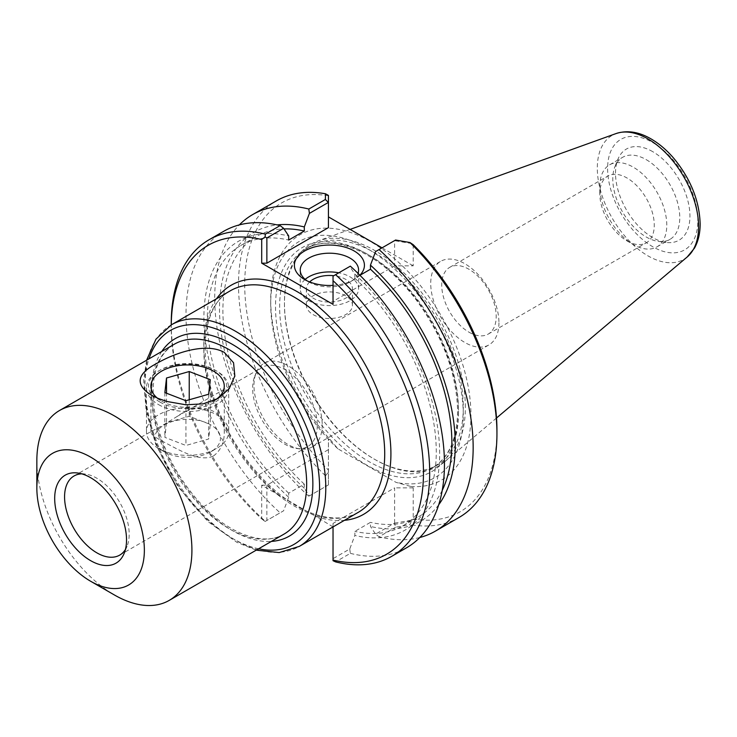<?xml version="1.0" encoding="UTF-8"?>
<svg xmlns="http://www.w3.org/2000/svg" width="737" height="737" viewBox="0 0 737 737"><rect width="100%" height="100%" fill="white"/><g stroke="black" fill="none" stroke-linecap="round" stroke-linejoin="round"><path stroke-width="0.55" stroke-dasharray="3.69 2.76" d="M216.512 298.761A132.31 76.39 -120 0 0 279.314 495.375L315.408 516.213A132.31 76.39 -120 0 0 344.428 520.331M333.032 526.918L315.408 516.213M279.314 495.375L261.699 485.204L261.699 518.894A178.363 102.977 60 0 1 171.242 326.979A178.363 102.977 60 0 1 171.251 324.888L171.242 326.979M36.85 460.671A109.647 63.308 -120 0 0 114.382 594.962M157.248 398.044A36.693 21.189 0 0 0 161.624 401.103L150.827 394.866M161.624 401.103A36.693 21.189 0 0 0 213.527 401.103A36.693 21.189 0 0 0 215.646 399.767M213.527 455.936C220.713 450.482 224.297 442.661 224.269 432.481C225.937 407.773 197.433 401.278 177.046 416.516C164.729 424.245 156.52 428.98 152.43 430.721L150.882 432.481C150.864 433.973 154.448 436.774 161.624 440.855C176.797 448.566 199.34 463.057 213.527 455.936M81.752 473.854A45.685 26.375 60 0 1 85.345 474.048A45.685 26.375 60 0 1 129.178 534.196A45.685 26.375 60 0 1 127.05 546.283A45.685 26.375 60 0 1 125.419 549.489M317.26 425.608A45.685 26.375 60 0 1 307.799 446.521A45.685 26.375 60 0 1 296.486 448.465A45.685 26.375 60 0 1 262.114 420.145A45.685 26.375 60 0 1 254.781 376.22A45.685 26.375 60 0 1 262.114 367.394A45.685 26.375 60 0 1 297.324 379.629A45.685 26.375 60 0 1 317.26 425.608M322.207 424.844A48.246 27.859 60 0 1 312.212 446.926A48.246 27.859 60 0 1 300.263 448.971A48.246 27.859 60 0 1 263.966 419.077A48.246 27.859 60 0 1 256.218 372.692A48.246 27.859 60 0 1 263.966 363.369A48.246 27.859 60 0 1 301.147 376.294A48.246 27.859 60 0 1 322.207 424.844M498.949 322.806A48.246 27.859 60 0 1 488.963 344.888A48.246 27.859 60 0 1 440.717 317.03A48.246 27.859 60 0 1 440.717 261.322A48.246 27.859 60 0 1 477.889 274.247A48.246 27.859 60 0 1 498.949 322.806M468.962 332.175A38.527 22.239 -120 0 0 488.226 334.082A38.527 22.239 -120 0 0 496.204 316.449A38.527 22.239 -120 0 0 479.391 277.683A38.527 22.239 -120 0 0 449.708 267.356A38.527 22.239 -120 0 0 443.803 298.227A38.527 22.239 -120 0 0 468.962 332.175M394.498 523.169L411.808 520.156L409.947 524.578L395.585 527.231L394.498 523.169L375.575 534.095L379.039 536.776L395.585 527.231M459.096 517.438A182.748 105.511 60 0 1 409.947 524.578M419.823 537.494A182.748 105.511 60 0 1 379.039 536.776M410.795 486.466A141.596 81.752 -120 0 0 467.221 381.775A141.596 81.752 -120 0 0 357.159 234.965A141.596 81.752 -120 0 0 270.7 299.572A141.596 81.752 -120 0 0 330.849 440.302L337.915 448.815L396.064 482.385L410.795 486.466L413.208 487.857L413.208 519.014L411.808 520.156M413.208 519.014A178.363 102.977 -120 0 0 496.941 430.196M325.496 475.816L328.435 472.03L328.435 484.817L325.358 486.687L325.496 475.816A182.748 105.511 60 0 1 276.347 200.906M328.435 472.03L328.435 438.911L330.849 440.302M328.343 484.974L309.411 495.9L304.307 488.244L304.307 484.154L288.692 493.164L288.692 497.254L283.588 510.805L266.868 520.46L266.868 485.204L328.435 449.653L328.435 438.911M328.435 449.653L328.435 484.817M328.435 227.622L328.435 195.416M328.435 195.747A178.363 102.977 -120 0 0 244.702 284.565A178.363 102.977 -120 0 0 328.435 470.077M309.411 495.9L325.358 486.687M308.821 496.241A182.748 105.511 60 0 1 239.341 224.896M411.808 243.551L394.599 240.695L395.585 240.032M413.208 244.693L413.208 265.827L394.599 265.827L394.599 240.695M357.998 273.372A29.167 16.84 180 0 1 350.038 281.949A29.167 16.84 180 0 1 308.785 281.949L308.785 281.949A29.167 16.84 180 0 1 306.905 280.751M308.785 281.949L304.648 279.563L308.785 281.949M333.032 285.366A35.017 20.212 0 0 0 354.165 279.563A35.017 20.212 0 0 0 359.877 275.233M305.164 279.397A29.167 16.84 0 0 0 300.245 288.766A29.167 16.84 0 0 0 308.785 300.668A29.167 16.84 0 0 0 340.568 304.317A29.167 16.84 0 0 0 358.578 288.766A29.167 16.84 0 0 0 338.79 272.819M333.032 304.353L333.032 301.369L394.599 265.827M382.052 247.835L413.208 265.827M463.287 407.257A126.46 73.009 60 0 1 437.096 465.148A126.46 73.009 60 0 1 373.862 458.884A126.46 73.009 60 0 1 284.445 304.003A126.46 73.009 60 0 1 310.636 246.112A126.46 73.009 60 0 1 408.086 279.986A126.46 73.009 60 0 1 463.287 407.257M337.915 448.815A136.179 78.619 60 0 1 270.7 304.003A136.179 78.619 60 0 1 357.159 243.311A136.179 78.619 60 0 1 461.279 391.458A136.179 78.619 60 0 1 396.064 482.385M394.599 523.012L394.599 487.857L333.032 523.408L333.032 558.655L349.753 549.001L354.856 535.449L354.856 531.368L370.462 522.349L370.462 526.439L375.575 534.095M413.208 487.857L394.599 487.857M394.498 240.649L375.575 251.584M304.307 488.244A166.709 96.252 60 0 1 220.437 326.279A166.709 96.252 60 0 1 277.14 224.905M261.699 518.894L265.09 521.483L266.868 520.46M261.699 485.204L266.868 485.204M265.09 521.483L283.588 510.805M171.242 323.396A182.748 105.511 -120 0 0 265.357 521.335M223.855 231.215A182.748 105.511 -120 0 0 280.115 512.814M438.708 504.762A166.709 96.252 60 0 1 370.462 526.439M333.032 523.408L333.032 526.384M333.032 558.655L333.032 560.71M349.753 549.001L350.342 553.349L335.575 561.88M350.342 553.349A182.748 105.511 -120 0 0 406.603 547.748M359.942 275.297L354.856 278.236L354.856 274.146L349.753 266.49L333.032 276.145L333.032 301.369M350.342 266.149L349.753 266.49M465.351 407.257A127.925 73.857 -120 0 0 413.779 283.174A127.925 73.857 -120 0 0 317.868 241.027A127.925 73.857 -120 0 0 284.445 302.806A127.925 73.857 -120 0 0 374.893 459.483A127.925 73.857 -120 0 0 445.111 461.417A127.925 73.857 -120 0 0 465.351 407.257M627.04 240.916A38.527 22.239 -120 0 0 646.294 242.823A38.527 22.239 -120 0 0 652.199 211.952A38.527 22.239 -120 0 0 627.04 178.004A38.527 22.239 -120 0 0 607.776 176.097A38.527 22.239 -120 0 0 599.798 193.73A38.527 22.239 -120 0 0 627.04 240.916L633.286 244.527A47.371 27.352 60 0 1 599.798 186.507A47.371 27.352 60 0 1 609.61 164.83A47.371 27.352 60 0 1 633.286 167.17A47.371 27.352 60 0 1 664.23 208.912A47.371 27.352 60 0 1 656.971 246.867A47.371 27.352 60 0 1 633.286 244.527M652.724 151.656A52.631 30.383 -120 0 0 617.956 159.22A52.631 30.383 -120 0 0 626.413 209.824A52.631 30.383 -120 0 0 666.008 242.436A52.631 30.383 -120 0 0 689.325 207.963A52.631 30.383 -120 0 0 652.724 151.656M646.275 159.671A47.371 27.352 60 0 1 677.22 201.413A47.371 27.352 60 0 1 669.961 239.368A47.371 27.352 60 0 1 658.233 241.377A47.371 27.352 60 0 1 622.599 212.026A47.371 27.352 60 0 1 614.99 166.488A47.371 27.352 60 0 1 622.599 157.331A47.371 27.352 60 0 1 646.275 159.671M313.133 314.607A23.022 13.294 0 0 0 338.219 317.49A23.022 13.294 0 0 0 352.433 305.21A23.022 13.294 0 0 0 329.411 291.916A23.022 13.294 0 0 0 306.389 305.21A23.022 13.294 0 0 0 313.133 314.607M309.641 281.949A23.022 13.294 0 0 0 306.389 288.766A23.022 13.294 0 0 0 313.133 298.163A23.022 13.294 0 0 0 338.219 301.046A23.022 13.294 0 0 0 352.433 288.766A23.022 13.294 0 0 0 345.69 279.36A23.022 13.294 0 0 0 333.778 275.712M354.856 274.146A166.709 96.252 60 0 1 439.657 453.762A166.709 96.252 60 0 1 354.856 535.449M354.856 278.236A161.919 93.479 60 0 1 402.734 525.923A161.919 93.479 60 0 1 354.856 531.368M442.237 490.326A161.919 93.479 60 0 1 418.34 516.913A161.919 93.479 60 0 1 370.462 522.349M304.307 484.154A161.919 93.479 60 0 1 256.43 236.466A161.919 93.479 60 0 1 284.003 228.912M288.692 493.164A161.919 93.479 60 0 1 240.815 245.476A161.919 93.479 60 0 1 288.692 240.041M288.692 497.254A166.709 96.252 60 0 1 203.891 317.638A166.709 96.252 60 0 1 288.692 235.951M158.501 404.585A41.115 23.741 0 0 0 203.311 409.735A41.115 23.741 0 0 0 228.691 387.8A41.115 23.741 0 0 0 216.65 371.015A41.115 23.741 0 0 0 158.501 371.015A41.115 23.741 0 0 0 146.46 387.8A41.115 23.741 0 0 0 158.501 404.585M159.957 402.07A39.061 22.552 180 0 1 159.957 370.177A39.061 22.552 180 0 1 215.195 370.177A39.061 22.552 180 0 1 215.195 402.07A39.061 22.552 180 0 1 159.957 402.07M158.501 448.418L158.501 448.418A41.115 23.741 180 0 1 146.46 431.633A41.115 23.741 180 0 1 187.576 407.893A41.115 23.741 180 0 1 228.691 431.633A41.115 23.741 180 0 1 216.65 448.418A41.115 23.741 180 0 1 158.501 448.418L164.314 451.772A32.898 18.996 0 0 0 210.837 451.772A32.898 18.996 0 0 0 210.837 424.917A32.898 18.996 0 0 0 164.314 424.917A32.898 18.996 0 0 0 164.314 451.772L158.501 448.418M166.516 422.771L164.867 437.354L185.927 445.47L208.635 439.003L210.285 424.411L189.225 416.294L166.516 422.771L166.516 393.226M164.867 392.591L164.867 437.354M185.927 400.707L185.927 445.47M208.635 394.24L208.635 439.003M210.285 379.647L210.285 424.411M189.225 399.767L189.225 416.294M358.219 512.372A127.925 73.857 60 0 1 311.714 514.15A127.925 73.857 60 0 1 214.439 404.631A127.925 73.857 60 0 1 230.303 290.802C203.384 304.786 196.466 355.704 217.553 407.801C236.199 456.876 277.296 501.814 313.759 513.864C331.346 519.797 346.169 519.299 358.219 512.372M171.371 324.824A127.925 73.857 -120 0 0 171.371 472.537A127.925 73.857 -120 0 0 299.296 546.393M258.604 548.779A123.54 71.323 60 0 1 170.468 473.062A123.54 71.323 60 0 1 148.957 358.864M161.753 351.475A114.032 65.842 -120 0 0 175.213 470.317A114.032 65.842 -120 0 0 271.4 541.4M283.957 534.15A109.647 63.308 60 0 1 174.31 470.842A109.647 63.308 60 0 1 174.31 344.225C155.608 355.98 149.307 380.145 155.396 416.718C162.057 447.792 176.419 475.936 198.483 501.151C227.447 534.021 263.901 546.808 283.957 534.15M458.478 412.416A129.39 74.704 60 0 1 321.249 424.678A129.39 74.704 60 0 1 321.249 241.699A129.39 74.704 60 0 1 458.478 412.416M458.478 410.03A126.46 73.009 -120 0 0 403.277 282.759A126.46 73.009 -120 0 0 305.827 248.885A126.46 73.009 -120 0 0 305.827 394.912A126.46 73.009 -120 0 0 432.287 467.921A126.46 73.009 -120 0 0 458.478 410.03M697.838 220.676A63.797 36.832 -120 0 0 630.172 136.492A63.797 36.832 -120 0 0 630.172 226.72A63.797 36.832 -120 0 0 697.838 220.676M687.253 256.937A71.609 41.346 60 0 1 612.143 218.06A71.609 41.346 60 0 1 616.031 133.572M146.562 360.246L143.706 380.126L146.166 411.347L155.811 444.503L177.939 486.521L207.917 521.556L236.863 542.331L256.209 550.161M213.527 401.103L218.069 398.477M224.269 432.481L224.269 386.124M150.882 432.481L150.882 386.124M85.345 474.048L77.79 473.016M127.05 546.283L124.166 553.34M119.716 555.108L307.799 446.521M74.032 475.982L152.421 430.721M177.037 416.506L262.114 367.394M296.486 448.465L300.263 448.971M254.781 376.22L256.218 372.692M312.212 446.926L488.963 344.888M263.966 363.369L440.717 261.322M350.038 281.949L354.165 279.563M358.578 288.766L358.578 270.037M300.245 288.766L300.245 270.037M310.636 246.112L305.827 248.885C320.742 240.492 339.066 241.423 360.798 251.667C380.32 261.386 398.496 277.066 415.327 298.725C442.559 335.538 456.654 373.042 457.622 411.218C457.143 439.188 448.695 458.082 432.287 467.921L437.096 465.148M270.7 304.003L270.7 299.572M373.862 458.884L374.893 459.483M284.445 304.003L284.445 302.806M488.226 334.082L646.294 242.823M449.708 267.356L607.776 176.097M599.798 193.73L599.798 186.507M658.233 241.377L666.008 242.436M614.99 166.488L617.956 159.22M656.971 246.867L669.961 239.368M609.61 164.83L622.599 157.331M350.121 229.4L317.868 241.027M496.517 418.008L445.111 461.417M352.433 305.21L352.433 288.766M306.389 305.21L306.389 288.766M402.734 525.923L418.34 516.913M240.815 245.476L256.43 236.466M159.957 370.177L158.501 371.015M215.195 370.177L216.65 371.015M146.46 387.8L146.46 431.633M228.691 387.8L228.691 431.633M210.837 451.772L216.65 448.418"/><path stroke-width="1.11" d="M239.341 224.896A182.748 105.511 60 0 1 252.561 214.642L276.347 200.906A182.748 105.511 60 0 1 325.496 193.776L325.358 199.487L328.435 202.491L328.435 227.622L266.868 263.173L266.868 237.95L283.588 228.295L280.115 225.605L265.357 234.136A182.748 105.511 -120 0 0 209.087 239.737A182.748 105.511 -120 0 0 171.242 323.396L171.242 324.897A178.363 102.977 60 0 1 261.699 239.516L261.699 263.173L333.032 304.353L333.032 280.696A178.363 102.977 60 0 1 423.48 472.61A178.363 102.977 60 0 1 333.032 560.074L333.032 526.918M90.605 581.235L114.382 594.962A109.647 63.308 -120 0 0 169.206 600.397A109.647 63.308 -120 0 0 191.915 550.198A109.647 63.308 -120 0 0 144.056 439.851A109.647 63.308 -120 0 0 59.559 410.481A109.647 63.308 -120 0 0 36.85 460.671L36.85 488.124A76.022 43.888 -120 0 0 90.605 581.235A76.022 43.888 -120 0 0 144.36 550.198A76.022 43.888 -120 0 0 90.605 457.087A76.022 43.888 -120 0 0 36.85 488.124M150.827 394.866C134.788 384.207 136.87 373.668 157.082 363.258C174.383 353.18 205.881 341.996 224.324 352.433L233.555 362.733L234.827 375.962L229.216 388.666L218.069 398.477L203.2 403.848L185.871 404.788L167.059 401.499L158.271 398.477L150.827 394.866M215.646 399.767A36.693 21.189 0 0 0 224.269 386.124A36.693 21.189 0 0 0 187.576 364.935A36.693 21.189 0 0 0 150.882 386.124A36.693 21.189 0 0 0 157.248 398.044M125.419 549.489A45.685 26.375 60 0 1 119.716 555.108A45.685 26.375 60 0 1 74.032 528.733A45.685 26.375 60 0 1 74.032 475.982A45.685 26.375 60 0 1 81.752 473.854M126.534 539.908A50.807 29.333 60 0 1 124.166 553.34A50.807 29.333 60 0 1 65.206 533.828A50.807 29.333 60 0 1 77.79 473.016A50.807 29.333 60 0 1 126.534 539.908M438.708 504.762A166.709 96.252 60 0 0 370.462 265.136L375.575 251.584L395.585 240.032L409.947 242.528A182.748 105.511 60 0 1 496.941 433.78A182.748 105.511 60 0 1 459.096 517.438L435.309 531.174A182.748 105.511 60 0 1 419.823 537.494M379.039 249.576A182.748 105.511 60 0 1 435.309 531.174M496.941 433.78L496.941 430.196A178.363 102.977 -120 0 0 413.208 244.693L409.947 242.528M328.435 202.491L328.435 195.416L325.496 193.776M252.561 214.642A182.748 105.511 60 0 1 308.821 209.041L309.411 213.38L328.343 202.454M325.358 199.487L308.821 209.041M306.905 280.751A29.167 16.84 180 0 1 300.245 270.037A29.167 16.84 180 0 1 329.411 253.196A29.167 16.84 180 0 1 358.578 270.037A29.167 16.84 180 0 1 357.998 273.372M359.877 275.233A35.017 20.212 0 0 0 349.338 248.645A35.017 20.212 0 0 0 302.529 252.312A35.017 20.212 0 0 0 304.648 279.563A35.017 20.212 0 0 0 333.032 285.366M338.79 272.819A29.167 16.84 0 0 0 305.164 279.397M328.435 216.881L382.052 247.835M266.868 263.173L261.699 263.173M283.588 228.295L288.692 235.951L288.692 240.041L304.307 231.022L304.307 226.941L309.411 213.38M277.14 224.905A166.709 96.252 60 0 1 304.307 226.941M280.115 225.605A182.748 105.511 -120 0 0 223.855 231.215L209.087 239.737M265.357 234.136L265.09 236.918L261.699 239.516M391.835 556.269A182.748 105.511 -120 0 0 335.575 274.671L350.342 266.149A182.748 105.511 -120 0 1 406.603 547.748L391.835 556.269A182.748 105.511 -120 0 1 335.575 561.88L333.032 560.71L333.032 560.074M333.032 280.696L333.032 276.145L335.575 274.671M370.462 265.136L370.462 269.226L359.942 275.297M266.868 237.95L265.09 236.918M333.778 275.712A23.022 13.294 0 0 0 309.641 281.949M370.462 269.226A161.919 93.479 60 0 1 442.237 490.326M284.003 228.912A161.919 93.479 60 0 1 304.307 231.022M164.867 392.591L166.516 378.007L189.225 371.531L210.285 379.647L208.635 394.24L185.927 400.707L164.867 392.591M166.516 378.007L166.516 393.226M189.225 371.531L189.225 399.767M344.428 520.331A132.31 76.39 -120 0 0 363.516 361.6A132.31 76.39 -120 0 0 216.512 298.761M171.371 324.824L230.303 290.802A127.925 73.857 60 0 1 328.877 325.072A127.925 73.857 60 0 1 384.714 453.808A127.925 73.857 60 0 1 358.219 512.372L299.296 546.393A127.925 73.857 -120 0 0 325.791 487.83A127.925 73.857 -120 0 0 269.954 359.094A127.925 73.857 -120 0 0 171.371 324.824L155.968 339.158L146.562 360.246M148.957 358.864A123.54 71.323 60 0 1 245.578 345.413A123.54 71.323 60 0 1 319.591 487.83A123.54 71.323 60 0 1 258.604 548.779M271.4 541.4A114.032 65.842 -120 0 0 312.866 483.951A114.032 65.842 -120 0 0 252.459 358.947A114.032 65.842 -120 0 0 161.753 351.475M59.559 410.481L174.31 344.225A109.647 63.308 60 0 1 258.807 373.604A109.647 63.308 60 0 1 306.666 483.951A109.647 63.308 60 0 1 283.957 534.15L169.206 600.397M687.253 256.937L694.484 248.129C698.289 241.229 700.178 233.15 700.15 223.901C699.431 200.915 690.762 179.202 674.152 158.75C667.022 150.32 659.293 143.687 650.992 138.869C638.758 131.766 627.104 130.007 616.031 133.572A71.609 41.346 60 0 1 669.712 157.165A71.609 41.346 60 0 1 698.584 226.618A71.609 41.346 60 0 1 687.253 256.937L496.517 418.008M256.209 550.161L279.176 552.566L299.296 546.393M616.031 133.572L350.121 229.4"/></g></svg>
